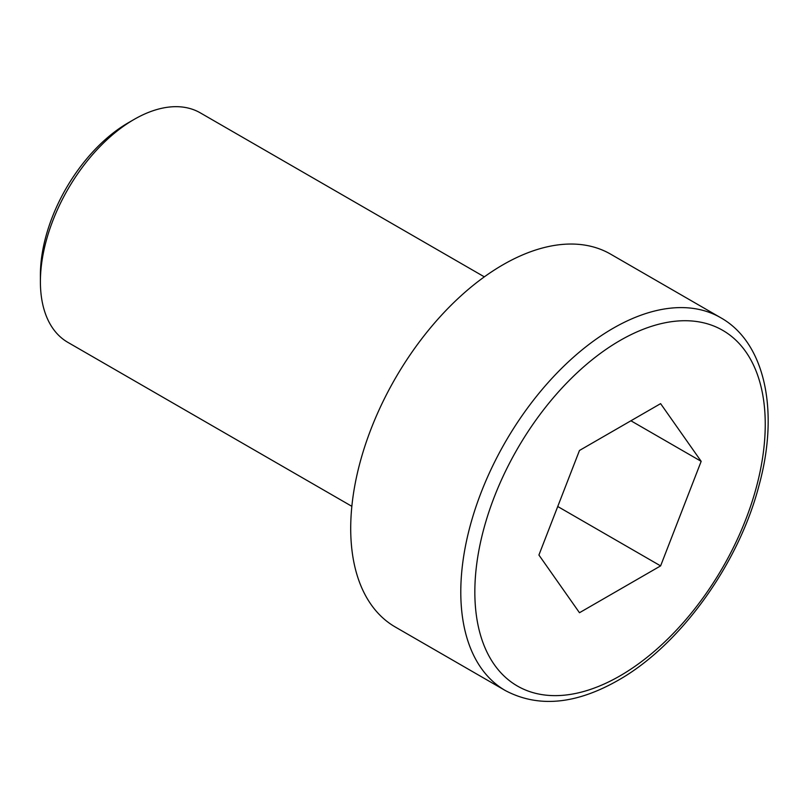 <?xml version="1.0" encoding="UTF-8"?>
<svg xmlns="http://www.w3.org/2000/svg" width="808" height="808" viewBox="0 0 808 808"><rect width="100%" height="100%" fill="white"/><g stroke="black" fill="none" stroke-linecap="round" stroke-linejoin="round"><path stroke-width="1.21" d="M40.4 281.699L40.4 274.932A124.2 71.71 -60 0 1 128.22 122.816A124.2 71.71 -60 0 1 128.23 122.816L134.078 119.443A132.482 76.487 120 0 0 40.4 281.699A132.482 76.487 120 0 0 67.842 342.35L351.854 506.323M502.94 264.792A215.281 124.291 120 0 0 362.297 454.51A215.281 124.291 120 0 0 395.304 627.018L505.374 690.567A215.281 124.291 -60 0 1 472.377 518.059A215.281 124.291 -60 0 1 613.02 328.341A215.281 124.291 -60 0 1 720.655 317.685L610.585 254.126A215.281 124.291 120 0 0 502.94 264.792M660.611 565.893L701.172 461.338L660.611 403.636L579.477 450.47L538.916 555.025L579.477 612.727L660.611 565.893L557.742 506.505M630.917 420.776L701.172 461.338M484.335 276.851L200.323 112.878A132.482 76.487 120 0 0 134.078 119.443L128.22 122.816M620.039 340.511A205.353 118.564 120 0 0 474.841 592.011A205.353 118.564 120 0 0 620.039 675.852A205.353 118.564 120 0 0 765.247 424.351A205.353 118.564 120 0 0 620.039 340.511M505.374 690.567C538.118 707.869 575.65 704.485 617.989 680.397C680.084 645.44 738.704 564.135 759.055 485.305C779.518 410.838 765.025 342.501 720.655 317.685"/></g></svg>
